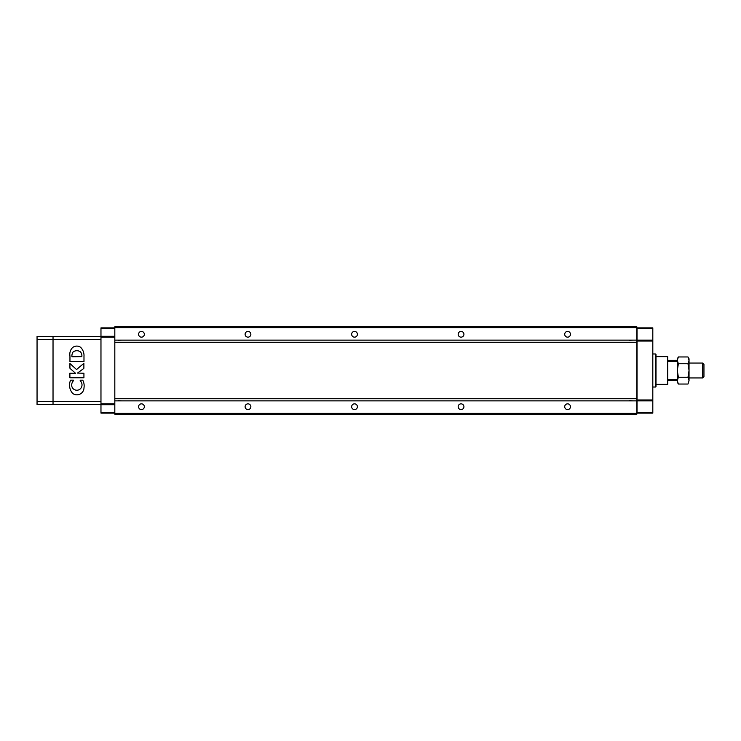 <?xml version="1.0" encoding="UTF-8"?>
<svg xmlns="http://www.w3.org/2000/svg" width="741" height="741" viewBox="0 0 741 741"><rect width="100%" height="100%" fill="white"/><g stroke="black" fill="none" stroke-linecap="round" stroke-linejoin="round"><path stroke-width="1.11" d="M636.834 327.624L636.834 414.182L114.818 414.182L114.818 326.818L636.834 326.818L636.834 327.624L114.818 327.624M141.457 331.403A2.881 2.881 0 0 1 143.949 335.719A2.881 2.881 0 0 1 138.965 335.719A2.881 2.881 0 0 1 141.457 331.403M247.985 331.403A2.881 2.881 0 0 1 250.477 335.719A2.881 2.881 0 0 1 245.493 335.719A2.881 2.881 0 0 1 247.985 331.403M354.522 331.403A2.881 2.881 0 0 1 357.014 335.719A2.881 2.881 0 0 1 352.031 335.719A2.881 2.881 0 0 1 354.522 331.403M567.587 331.403A2.881 2.881 0 0 1 570.079 335.719A2.881 2.881 0 0 1 565.096 335.719A2.881 2.881 0 0 1 567.587 331.403M461.05 331.403A2.881 2.881 0 0 1 463.542 335.719A2.881 2.881 0 0 1 458.559 335.719A2.881 2.881 0 0 1 461.05 331.403M636.834 340.138L114.818 340.138M636.834 400.862L114.818 400.862M354.522 403.845A2.881 2.881 0 0 1 357.014 408.161A2.881 2.881 0 0 1 352.031 408.161A2.881 2.881 0 0 1 354.522 403.845M247.985 403.845A2.881 2.881 0 0 1 250.477 408.161A2.881 2.881 0 0 1 245.493 408.161A2.881 2.881 0 0 1 247.985 403.845M141.457 403.845A2.881 2.881 0 0 1 143.949 408.161A2.881 2.881 0 0 1 138.965 408.161A2.881 2.881 0 0 1 141.457 403.845M461.05 403.845A2.881 2.881 0 0 1 463.542 408.161A2.881 2.881 0 0 1 458.559 408.161A2.881 2.881 0 0 1 461.05 403.845M567.587 403.845A2.881 2.881 0 0 1 570.079 408.161A2.881 2.881 0 0 1 565.096 408.161A2.881 2.881 0 0 1 567.587 403.845M636.834 413.376L114.818 413.376M118.227 400.649L122.061 400.862M629.591 400.649L633.425 400.862M118.227 340.351L122.061 340.138M629.591 340.351L633.425 340.138M114.818 403.789L100.971 403.789L100.971 412.58L114.818 412.58M100.971 412.58L100.971 413.117L114.818 413.117M114.818 328.42L100.971 328.42L100.971 327.883L114.818 327.883M100.971 328.42L100.971 336.303L114.818 336.303M100.971 336.303L100.971 337.211L114.818 337.211M100.971 404.697L114.818 404.697M637.047 412.58L637.047 413.117L652.812 413.117L652.812 412.58L637.047 412.58L637.047 327.883L652.812 327.883L652.812 328.42L637.047 328.42M652.812 328.42L652.812 340.138L637.047 340.138M652.812 340.138L652.812 341.045L637.047 341.045M652.812 341.045L652.812 399.955L637.047 399.955M652.812 399.955L652.812 400.862L637.047 400.862M652.812 400.862L652.812 412.58M652.812 353.985L655.479 353.985L655.479 387.015L652.812 387.015M655.479 353.985L656.007 354.522L656.007 386.478L655.479 387.015M37.05 339.341L53.028 339.341L53.028 336.405L37.05 336.405L37.05 404.595L100.971 404.595L100.971 336.405L53.028 336.405L53.028 404.595L53.028 339.341L100.971 339.341M75.61 373.353L69.895 373.205L69.895 377.771L83.928 377.771L83.928 373.232L77.49 373.075L83.483 368.703A0.648 0.648 0 0 0 83.881 368.055L83.881 363.322L76.545 369.555L69.923 363.507L69.923 367.842A0.685 0.685 0 0 0 70.21 368.555L75.61 373.353M80.639 347.334A6.623 6.623 0 0 0 72.507 347.64A9.522 9.522 0 0 0 69.96 356.004L69.96 361.654L83.983 361.654L83.983 356.402A11.615 11.615 0 0 0 80.639 347.334M73.433 380.17L70.571 380.17A12.569 12.569 0 0 0 72.711 393.471A7.104 7.104 0 0 0 83.992 387.775A12.097 12.097 0 0 0 82.77 380.189L80.278 380.189L80.148 380.717A5.558 5.558 0 0 1 79.704 389.377A5.206 5.206 0 0 1 71.923 386.719A6.178 6.178 0 0 1 73.591 380.596L73.433 380.17M73.063 351.994A7.021 7.021 0 0 0 71.96 356.736L81.834 356.643A5.826 5.826 0 0 0 80.426 351.864A6.169 6.169 0 0 0 73.063 351.994M656.007 356.653L667.724 356.653L667.724 384.347L656.007 384.347M689.037 380.652L687.991 384.033L689.037 380.652L689.037 358.783L687.991 356.967L689.037 360.348L687.991 363.738L689.037 370.5L687.991 377.262L689.037 380.652L687.991 384.033L678.367 384.033L677.32 380.652L678.367 377.262L677.32 370.5L677.32 380.624L667.724 380.624M687.991 356.967L678.367 356.967L677.32 360.348L678.367 356.967L677.32 358.783L677.32 370.5L678.367 363.738L677.32 360.348L667.724 360.376M677.32 361.441L667.724 361.441M677.32 379.559L667.724 379.559M689.037 363.044L702.644 363.044L702.644 377.956L689.037 377.956M702.644 363.044L703.95 364.35L703.95 376.65L702.644 377.956M677.32 380.624L677.32 382.217L678.367 384.033M687.991 377.262L678.367 377.262M687.991 363.738L678.367 363.738M636.834 342.268L114.818 342.268M636.834 398.732L114.818 398.732M37.05 401.659L100.971 401.659"/></g></svg>
